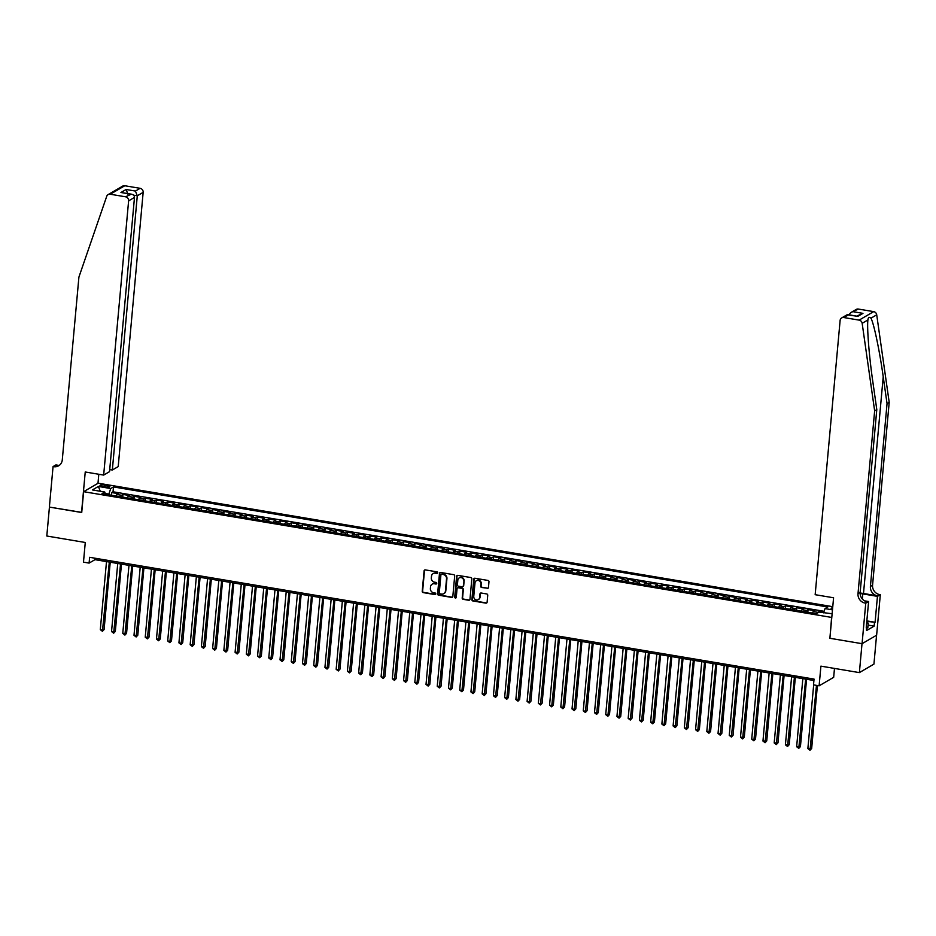 <?xml version="1.0" encoding="UTF-8"?>
<svg xmlns="http://www.w3.org/2000/svg" width="936" height="936" viewBox="0 0 936 936"><rect width="100%" height="100%" fill="white"/><g stroke="black" fill="none" stroke-linecap="round" stroke-linejoin="round"><path stroke-width="1.4" d="M437.709 572.785A0.819 0.76 -120.3 0 0 437.018 571.861L425.307 569.895A1.17 1.088 -120.3 0 0 424.09 570.843L422.23 591.295A1.17 1.088 -120.3 0 0 423.236 592.617L434.947 594.582A0.819 0.76 -120.3 0 0 435.79 593.915A0.819 0.76 -120.3 0 0 435.088 592.991L433.579 592.734A3.756 3.475 -120.3 0 1 430.385 588.51L430.537 586.802A3.756 3.475 -120.3 0 1 434.398 583.76L435.907 584.017A0.819 0.76 -120.3 0 0 436.749 583.35A0.819 0.76 -120.3 0 0 436.059 582.426L434.538 582.169A3.756 3.475 -120.3 0 1 431.344 577.945L431.496 576.248A3.756 3.475 -120.3 0 1 435.357 573.206L436.866 573.452A0.819 0.76 -120.3 0 0 437.709 572.785M832.666 607.827A3.826 0.889 5.2 0 0 831.133 608.388A3.826 0.889 5.2 0 0 832.537 609.219M487.246 588.44A1.17 1.088 -120.3 0 0 488.452 587.492L488.978 581.759A1.17 1.088 -120.3 0 0 487.972 580.437L474.961 578.249A1.17 1.088 -120.3 0 0 473.756 579.197L471.896 599.637A1.17 1.088 -120.3 0 0 472.902 600.959L485.901 603.147A1.17 1.088 -120.3 0 0 487.118 602.199L487.738 595.273A1.17 1.088 -120.3 0 0 486.743 593.95L481.174 593.014A1.17 1.088 -120.3 0 0 479.969 593.962L479.653 597.402A3.136 2.902 -120.3 0 1 475.16 599.414A3.136 2.902 -120.3 0 1 473.756 596.407L474.985 582.952A3.136 2.902 -120.3 0 1 479.489 580.94A3.136 2.902 -120.3 0 1 480.882 583.935L480.683 586.182A1.17 1.088 -120.3 0 0 481.677 587.504L487.644 588.206A1.17 1.088 -120.3 0 0 488.124 588.182M829.904 638.141L831.613 617.421L83.62 491.681L81.724 512.519L49.432 507.09L46.8 536.012L85.27 542.482L83.479 562.15L89.096 563.098L89.622 557.306L814.039 679.08L813.513 684.871L819.117 685.807L833.672 677.325L834.479 668.421M829.717 638.247L862.009 643.675L859.377 672.61L820.907 666.139L819.117 685.807M454.685 575.991A1.17 1.088 -120.3 0 0 453.691 574.669L440.68 572.481A1.17 1.088 -120.3 0 0 439.475 573.429L437.615 593.88A1.17 1.088 -120.3 0 0 438.61 595.202L451.62 597.39A1.17 1.088 -120.3 0 0 452.825 596.431L454.685 575.991M457.821 575.359L470.831 577.547A1.17 1.088 -120.3 0 1 471.826 578.869L469.966 599.321A1.17 1.088 -120.3 0 1 468.76 600.268L463.191 599.332A1.17 1.088 -120.3 0 1 462.197 598.01L462.957 589.715A1.17 1.088 -120.3 0 0 461.951 588.393L458.266 587.773A1.17 1.088 -120.3 0 0 457.049 588.732L456.265 597.355A0.819 0.76 -120.3 0 1 455.095 597.882A0.819 0.76 -120.3 0 1 454.72 597.098L456.616 576.319A1.17 1.088 -120.3 0 1 457.821 575.359M876.564 635.24L873.932 664.115L859.377 672.61M823.727 612.238L819.292 611.489L819.234 612.121M817.105 613.232A4.774 1.439 -80.5 0 1 817.853 612.331L813.361 611.571L814.8 610.74L808.06 609.605L807.815 612.273M805.603 611.898A4.774 1.439 -80.5 0 1 806.621 610.447L802.129 609.687L803.568 608.856L796.828 607.721L796.583 610.377M794.371 610.015A4.774 1.439 -80.5 0 1 795.389 608.552L790.897 607.803L792.336 606.961L785.596 605.826L785.351 608.494M783.139 608.119A4.774 1.439 -80.5 0 1 784.157 606.668L779.665 605.908L781.104 605.077L774.365 603.942L774.119 606.61M771.907 606.235A4.774 1.439 -80.5 0 1 772.925 604.785L768.433 604.024L769.872 603.182L763.132 602.059L762.887 604.715M760.675 604.34A4.774 1.439 -80.5 0 1 761.693 602.889L757.201 602.14L758.64 601.298L751.9 600.163L751.655 602.831M749.443 602.456A4.774 1.439 -80.5 0 1 750.461 601.006L745.969 600.245L747.408 599.414L740.668 598.279L740.423 600.935M738.212 600.573A4.774 1.439 -80.5 0 1 739.229 599.11L734.748 598.361L736.176 597.519L729.437 596.396L729.202 599.052M726.991 598.677A4.774 1.439 -80.5 0 1 728.009 597.226L723.516 596.478L724.944 595.635L718.204 594.5L717.97 597.168M715.759 596.794A4.774 1.439 -80.5 0 1 716.777 595.343L712.284 594.582L713.712 593.752L706.972 592.617L706.738 595.273M704.527 594.91A4.774 1.439 -80.5 0 1 705.545 593.447L701.052 592.699L702.48 591.856L695.74 590.721L695.506 593.389M693.295 593.014A4.774 1.439 -80.5 0 1 694.313 591.564L689.82 590.803L691.248 589.972L684.52 588.838L684.274 591.505M682.063 591.131A4.774 1.439 -80.5 0 1 683.081 589.68L678.588 588.919L680.027 588.089L673.288 586.954L673.042 589.61M670.831 589.247A4.774 1.439 -80.5 0 1 671.849 587.785L667.356 587.036L668.795 586.193L662.056 585.058L661.81 587.726M659.599 587.352A4.774 1.439 -80.5 0 1 660.617 585.901L656.124 585.14L657.563 584.31L650.824 583.175L650.578 585.842M648.367 585.468A4.774 1.439 -80.5 0 1 649.385 584.017L644.892 583.257L646.331 582.414L639.592 581.291L639.346 583.947M637.135 583.573A4.774 1.439 -80.5 0 1 638.153 582.122L633.66 581.373L635.099 580.531L628.36 579.396L628.115 582.063M625.903 581.689A4.774 1.439 -80.5 0 1 626.921 580.238L622.428 579.478L623.867 578.647L617.128 577.512L616.882 580.168M614.671 579.805A4.774 1.439 -80.5 0 1 615.689 578.343L611.196 577.594L612.635 576.751L605.896 575.628L605.65 578.284M603.439 577.91A4.774 1.439 -80.5 0 1 604.457 576.459L599.964 575.71L601.403 574.868L594.664 573.733L594.418 576.4M592.207 576.026A4.774 1.439 -80.5 0 1 593.225 574.575L588.732 573.815L590.171 572.984L583.432 571.849L583.186 574.505M580.975 574.142A4.774 1.439 -80.5 0 1 581.993 572.68L577.5 571.931L578.939 571.089L572.2 569.965L571.954 572.621M569.743 572.247A4.774 1.439 -80.5 0 1 570.761 570.796L566.28 570.047L567.707 569.205L560.968 568.07L560.734 570.738M558.523 570.363A4.774 1.439 -80.5 0 1 559.541 568.912L555.048 568.152L556.475 567.321L549.736 566.186L549.502 568.842M547.291 568.48A4.774 1.439 -80.5 0 1 548.309 567.017L543.816 566.268L545.243 565.426L538.504 564.291L538.27 566.959M536.059 566.584A4.774 1.439 -80.5 0 1 537.077 565.133L532.584 564.373L534.011 563.542L527.272 562.407L527.038 565.075M524.827 564.7A4.774 1.439 -80.5 0 1 525.845 563.25L521.352 562.489L522.779 561.659L516.04 560.524L515.806 563.179M513.595 562.805A4.774 1.439 -80.5 0 1 514.613 561.354L510.12 560.605L511.559 559.763L504.82 558.628L504.574 561.296M502.363 560.921A4.774 1.439 -80.5 0 1 503.381 559.471L498.888 558.71L500.327 557.879L493.588 556.745L493.342 559.412M491.131 559.038A4.774 1.439 -80.5 0 1 492.149 557.587L487.656 556.826L489.095 555.984L482.356 554.861L482.11 557.517M479.899 557.142A4.774 1.439 -80.5 0 1 480.917 555.691L476.424 554.943L477.863 554.1L471.124 552.965L470.878 555.633M468.667 555.259A4.774 1.439 -80.5 0 1 469.685 553.808L465.192 553.047L466.631 552.217L459.892 551.082L459.646 553.738M457.435 553.375A4.774 1.439 -80.5 0 1 458.453 551.912L453.96 551.164L455.399 550.321L448.66 549.198L448.414 551.854M446.203 551.48A4.774 1.439 -80.5 0 1 447.221 550.029L442.728 549.28L444.167 548.438L437.428 547.303L437.182 549.97M434.971 549.596A4.774 1.439 -80.5 0 1 435.989 548.145L431.496 547.385L432.935 546.554L426.196 545.419L425.95 548.075M423.739 547.712A4.774 1.439 -80.5 0 1 424.757 546.25L420.264 545.501L421.703 544.658L414.964 543.524L414.718 546.191M412.507 545.817A4.774 1.439 -80.5 0 1 413.525 544.366L409.032 543.605L410.471 542.775L403.732 541.64L403.486 544.307M401.275 543.933A4.774 1.439 -80.5 0 1 402.293 542.482L397.8 541.722L399.239 540.891L392.5 539.756L392.266 542.412M390.055 542.049A4.774 1.439 -80.5 0 1 391.072 540.587L386.58 539.838L388.007 538.996L381.268 537.861L381.034 540.528M378.823 540.154A4.774 1.439 -80.5 0 1 379.84 538.703L375.348 537.943L376.775 537.112L370.036 535.977L369.802 538.645M367.591 538.27A4.774 1.439 -80.5 0 1 368.608 536.819L364.116 536.059L365.543 535.216L358.804 534.093L358.57 536.749M356.359 536.375A4.774 1.439 -80.5 0 1 357.376 534.924L352.884 534.175L354.311 533.333L347.572 532.198L347.338 534.865M345.127 534.491A4.774 1.439 -80.5 0 1 346.144 533.04L341.652 532.28L343.091 531.449L336.352 530.314L336.106 532.97M333.895 532.607A4.774 1.439 -80.5 0 1 334.912 531.145L330.42 530.396L331.859 529.554L325.12 528.43L324.874 531.086M322.663 530.712A4.774 1.439 -80.5 0 1 323.68 529.261L319.188 528.512L320.627 527.67L313.888 526.535L313.642 529.203M311.431 528.828A4.774 1.439 -80.5 0 1 312.448 527.377L307.956 526.617L309.395 525.786L302.656 524.651L302.41 527.307M300.199 526.945A4.774 1.439 -80.5 0 1 301.216 525.482L296.724 524.733L298.163 523.891L291.424 522.756L291.178 525.424M288.967 525.049A4.774 1.439 -80.5 0 1 289.984 523.598L285.492 522.838L286.931 522.007L280.192 520.872L279.946 523.54M277.735 523.165A4.774 1.439 -80.5 0 1 278.752 521.715L274.26 520.954L275.699 520.124L268.96 518.989L268.714 521.644M266.503 521.282A4.774 1.439 -80.5 0 1 267.52 519.819L263.028 519.07L264.467 518.228L257.728 517.093L257.482 519.761M255.271 519.386A4.774 1.439 -80.5 0 1 256.288 517.936L251.796 517.175L253.235 516.344L246.496 515.21L246.25 517.877M244.039 517.503A4.774 1.439 -80.5 0 1 245.056 516.052L240.564 515.291L242.003 514.449L235.264 513.326L235.018 515.982M232.807 515.607A4.774 1.439 -80.5 0 1 233.824 514.156L229.332 513.408L230.771 512.565L224.032 511.43L223.786 514.098M221.575 513.724A4.774 1.439 -80.5 0 1 222.604 512.273L218.111 511.512L219.539 510.682L212.8 509.547L212.566 512.203M210.354 511.84A4.774 1.439 -80.5 0 1 211.372 510.377L206.879 509.629L208.307 508.786L201.568 507.663L201.334 510.319M199.122 509.945A4.774 1.439 -80.5 0 1 200.14 508.494L195.647 507.745L197.075 506.902L190.336 505.768L190.102 508.435M187.89 508.061A4.774 1.439 -80.5 0 1 188.908 506.61L184.415 505.849L185.843 505.019L179.104 503.884L178.87 506.54M176.658 506.177A4.774 1.439 -80.5 0 1 177.676 504.715L173.183 503.966L174.611 503.123L167.883 501.988L167.638 504.656M165.426 504.282A4.774 1.439 -80.5 0 1 166.444 502.831L161.951 502.07L163.391 501.24L156.651 500.105L156.406 502.772M154.194 502.398A4.774 1.439 -80.5 0 1 155.212 500.947L150.719 500.187L152.159 499.356L145.419 498.221L145.174 500.877M142.962 500.514A4.774 1.439 -80.5 0 1 143.98 499.052L139.487 498.303L140.927 497.461L134.187 496.326L133.942 498.993M131.73 498.619A4.774 1.439 -80.5 0 1 132.748 497.168L128.255 496.408L129.694 495.577L122.955 494.442L121.516 495.284A4.774 1.439 99.5 0 0 120.498 496.735M122.71 497.11L122.955 494.442M102.457 486.521L104.926 486.931A3.709 0.866 5.2 0 0 109.84 486.556A3.709 0.866 5.2 0 0 107.371 485.515L104.891 485.094A3.709 0.866 5.2 0 0 99.988 485.48A3.709 0.866 5.2 0 0 102.457 486.521M832.771 606.68L98.163 483.198L83.62 491.681M823.516 612.834L825.037 608.599L827.787 606.996L113.478 486.931L110.729 488.534L108.67 494.746M825.037 608.599L832.478 609.851M832.127 613.747L819.058 612.085L816.309 613.7L102.001 493.623L104.75 492.02L92.395 489.937L98.374 486.451L110.729 488.534M824.066 611.302L113.034 491.786L111.723 492.558L118.462 493.693L117.023 494.524A4.774 1.439 99.5 0 0 116.005 495.975M132.748 497.168L134.187 496.326M143.98 499.052L145.419 498.221M155.212 500.947L156.651 500.105M166.444 502.831L167.883 501.988M177.676 504.715L179.104 503.884M188.908 506.61L190.336 505.768M200.14 508.494L201.568 507.663M211.372 510.377L212.8 509.547M222.604 512.273L224.032 511.43M233.824 514.156L235.264 513.326M245.056 516.052L246.496 515.21M256.288 517.936L257.728 517.093M267.52 519.819L268.96 518.989M278.752 521.715L280.192 520.872M289.984 523.598L291.424 522.756M301.216 525.482L302.656 524.651M312.448 527.377L313.888 526.535M323.68 529.261L325.12 528.43M334.912 531.145L336.352 530.314M346.144 533.04L347.572 532.198M357.376 534.924L358.804 534.093M368.608 536.819L370.036 535.977M379.84 538.703L381.268 537.861M391.072 540.587L392.5 539.756M402.293 542.482L403.732 541.64M413.525 544.366L414.964 543.524M424.757 546.25L426.196 545.419M435.989 548.145L437.428 547.303M447.221 550.029L448.66 549.198M458.453 551.912L459.892 551.082M469.685 553.808L471.124 552.965M480.917 555.691L482.356 554.861M492.149 557.587L493.588 556.745M503.381 559.471L504.82 558.628M514.613 561.354L516.04 560.524M525.845 563.25L527.272 562.407M537.077 565.133L538.504 564.291M548.309 567.017L549.736 566.186M559.541 568.912L560.968 568.07M570.761 570.796L572.2 569.965M581.993 572.68L583.432 571.849M593.225 574.575L594.664 573.733M604.457 576.459L605.896 575.628M615.689 578.343L617.128 577.512M626.921 580.238L628.36 579.396M638.153 582.122L639.592 581.291M649.385 584.017L650.824 583.175M660.617 585.901L662.056 585.058M671.849 587.785L673.288 586.954M683.081 589.68L684.52 588.838M694.313 591.564L695.74 590.721M705.545 593.447L706.972 592.617M716.777 595.343L718.204 594.5M728.009 597.226L729.437 596.396M739.229 599.11L740.668 598.279M750.461 601.006L751.9 600.163M761.693 602.889L763.132 602.059M772.925 604.785L774.365 603.942M784.157 606.668L785.596 605.826M795.389 608.552L796.828 607.721M806.621 610.447L808.06 609.605M817.853 612.331L819.292 611.489M108.74 494.079L105.206 493.483M89.096 563.098L94.992 559.658L813.899 680.495M95.121 558.23L94.992 559.658M111.478 495.214L111.723 492.558M113.034 491.786L113.478 486.931M105.429 494.196L104.75 492.02M128.255 496.408A4.774 1.439 99.5 0 0 127.237 497.87M139.487 498.303A4.774 1.439 99.5 0 0 138.469 499.754M150.719 500.187A4.774 1.439 99.5 0 0 149.701 501.637M161.951 502.07A4.774 1.439 99.5 0 0 160.934 503.533M173.183 503.966A4.774 1.439 99.5 0 0 172.166 505.417M184.415 505.849A4.774 1.439 99.5 0 0 183.397 507.3M195.647 507.745A4.774 1.439 99.5 0 0 194.629 509.196M206.879 509.629A4.774 1.439 99.5 0 0 205.861 511.079M218.111 511.512A4.774 1.439 99.5 0 0 217.094 512.975M229.332 513.408A4.774 1.439 99.5 0 0 228.314 514.858M240.564 515.291A4.774 1.439 99.5 0 0 239.546 516.742M251.796 517.175A4.774 1.439 99.5 0 0 250.778 518.638M263.028 519.07A4.774 1.439 99.5 0 0 262.01 520.521M274.26 520.954A4.774 1.439 99.5 0 0 273.242 522.405M285.492 522.838A4.774 1.439 99.5 0 0 284.474 524.3M296.724 524.733A4.774 1.439 99.5 0 0 295.706 526.184M307.956 526.617A4.774 1.439 99.5 0 0 306.938 528.068M319.188 528.512A4.774 1.439 99.5 0 0 318.17 529.963M330.42 530.396A4.774 1.439 99.5 0 0 329.402 531.847M341.652 532.28A4.774 1.439 99.5 0 0 340.634 533.742M352.884 534.175A4.774 1.439 99.5 0 0 351.866 535.626M364.116 536.059A4.774 1.439 99.5 0 0 363.098 537.51M375.348 537.943A4.774 1.439 99.5 0 0 374.33 539.405M386.58 539.838A4.774 1.439 99.5 0 0 385.562 541.289M397.8 541.722A4.774 1.439 99.5 0 0 396.782 543.173M409.032 543.605A4.774 1.439 99.5 0 0 408.014 545.068M420.264 545.501A4.774 1.439 99.5 0 0 419.246 546.952M431.496 547.385A4.774 1.439 99.5 0 0 430.478 548.835M442.728 549.28A4.774 1.439 99.5 0 0 441.71 550.731M453.96 551.164A4.774 1.439 99.5 0 0 452.942 552.614M465.192 553.047A4.774 1.439 99.5 0 0 464.174 554.498M476.424 554.943A4.774 1.439 99.5 0 0 475.406 556.394M487.656 556.826A4.774 1.439 99.5 0 0 486.638 558.277M498.888 558.71A4.774 1.439 99.5 0 0 497.87 560.173M510.12 560.605A4.774 1.439 99.5 0 0 509.102 562.056M521.352 562.489A4.774 1.439 99.5 0 0 520.334 563.94M532.584 564.373A4.774 1.439 99.5 0 0 531.566 565.835M543.816 566.268A4.774 1.439 99.5 0 0 542.798 567.719M555.048 568.152A4.774 1.439 99.5 0 0 554.03 569.603M566.28 570.047A4.774 1.439 99.5 0 0 565.25 571.498M577.5 571.931A4.774 1.439 99.5 0 0 576.482 573.382M588.732 573.815A4.774 1.439 99.5 0 0 587.714 575.266M599.964 575.71A4.774 1.439 99.5 0 0 598.946 577.161M611.196 577.594A4.774 1.439 99.5 0 0 610.178 579.045M622.428 579.478A4.774 1.439 99.5 0 0 621.41 580.94M633.66 581.373A4.774 1.439 99.5 0 0 632.642 582.824M644.892 583.257A4.774 1.439 99.5 0 0 643.874 584.707M656.124 585.14A4.774 1.439 99.5 0 0 655.106 586.603M667.356 587.036A4.774 1.439 99.5 0 0 666.338 588.487M678.588 588.919A4.774 1.439 99.5 0 0 677.57 590.37M689.82 590.803A4.774 1.439 99.5 0 0 688.802 592.266M701.052 592.699A4.774 1.439 99.5 0 0 700.034 594.149M712.284 594.582A4.774 1.439 99.5 0 0 711.266 596.033M723.516 596.478A4.774 1.439 99.5 0 0 722.498 597.928M734.748 598.361A4.774 1.439 99.5 0 0 733.719 599.812M745.969 600.245A4.774 1.439 99.5 0 0 744.951 601.708M757.201 602.14A4.774 1.439 99.5 0 0 756.183 603.591M768.433 604.024A4.774 1.439 99.5 0 0 767.415 605.475M779.665 605.908A4.774 1.439 99.5 0 0 778.647 607.37M790.897 607.803A4.774 1.439 99.5 0 0 789.879 609.254M802.129 609.687A4.774 1.439 99.5 0 0 801.111 611.138M813.361 611.571A4.774 1.439 99.5 0 0 812.343 613.033M100.281 491.271L98.374 486.451M437.533 573.218A0.819 0.76 -120.3 0 1 437.264 573.23L435.743 572.972A3.756 3.475 -120.3 0 0 433.333 573.487M432.373 584.052A3.756 3.475 -120.3 0 1 434.784 583.537L436.305 583.795A0.819 0.76 -120.3 0 0 436.574 583.783M424.815 569.93A1.17 1.088 -120.3 0 0 424.488 570.621L422.627 591.061A1.17 1.088 -120.3 0 0 423.622 592.383L435.345 594.348A0.819 0.76 -120.3 0 0 435.614 594.348M440.201 572.516A1.17 1.088 -120.3 0 0 439.873 573.206L438.001 593.646A1.17 1.088 -120.3 0 0 439.007 594.968L452.018 597.156A1.17 1.088 -120.3 0 0 452.497 597.121M441.745 574.271A0.819 0.76 -120.3 0 0 440.903 574.938L439.276 592.886A0.819 0.76 -120.3 0 0 439.967 593.81L441.57 594.079A3.756 3.475 -120.3 0 0 445.431 591.037L446.542 578.776A3.756 3.475 -120.3 0 0 443.348 574.54L442.143 574.049A0.819 0.76 -120.3 0 0 441.476 574.283M443.98 593.564A3.756 3.475 -120.3 0 0 445.817 590.815L445.431 591.037M442.143 574.049L443.734 574.318A3.756 3.475 -120.3 0 1 446.94 578.542L445.817 590.815M457.774 587.808A1.17 1.088 -120.3 0 1 458.652 587.551L462.349 588.171A1.17 1.088 -120.3 0 1 463.343 589.493L462.595 597.776A1.17 1.088 -120.3 0 0 463.589 599.098L469.158 600.034A1.17 1.088 -120.3 0 0 469.638 600.011M457.341 575.394A1.17 1.088 -120.3 0 0 457.014 576.085L455.118 596.875A0.819 0.76 -120.3 0 0 456.089 597.788M463.729 581.116A3.136 2.902 -120.3 0 0 459.202 577.91A3.136 2.902 -120.3 0 0 457.833 580.121L457.411 584.86A1.17 1.088 -120.3 0 0 458.406 586.182L462.103 586.802A1.17 1.088 -120.3 0 0 463.308 585.854L464.127 580.882A3.136 2.902 -120.3 0 0 459.412 577.804M462.981 586.544A1.17 1.088 -120.3 0 0 463.694 585.632L463.308 585.854M464.127 580.882L463.694 585.632M476.553 580.624A3.136 2.902 -120.3 0 1 481.279 583.713L481.069 585.948A1.17 1.088 -120.3 0 0 482.075 587.27L487.644 588.206M478.483 599.485A3.136 2.902 -120.3 0 0 480.051 597.168L479.653 597.402M480.695 593.038A1.17 1.088 -120.3 0 0 480.367 593.728L480.051 597.168M474.482 578.272A1.17 1.088 -120.3 0 0 474.154 578.963L472.294 599.414A1.17 1.088 -120.3 0 0 473.288 600.736L486.299 602.913A1.17 1.088 -120.3 0 0 486.779 602.889M106.505 561.588L100.304 629.647L103.112 630.127L104.095 629.554L110.226 562.22M104.095 629.554L102.433 631.309L109.313 562.056M102.433 631.309L100.304 629.647M866.841 620.896L875.09 622.288L866.794 621.364L868.245 623.282L867.824 627.916L866.794 628.033M868.245 623.282L866.607 623.47M109.723 469.591L112.332 470.024L118.205 466.596L143.161 192.36L137.288 195.788L133.579 195.168M112.332 470.024L137.288 195.788L135.416 191.061L140.107 188.323L124.781 185.749L110.237 194.232A3.58 3.311 -120.3 0 0 106.716 196.326L78.916 277.079L62.279 459.904A8.365 7.734 59.7 0 1 58.629 465.8A8.365 7.734 59.7 0 1 53.68 466.678L53.059 466.573L49.374 507.078L81.736 512.378M81.549 512.483L85.234 471.99L103.662 475.078L128.618 200.854A3.58 3.311 -120.3 0 0 125.564 196.806L110.237 194.232M53.059 466.573L55.914 464.911L58.64 465.379M97.987 483.304L98.806 474.271M103.662 475.078L109.535 471.65L134.492 197.414L128.618 200.854M108.108 194.606L122.663 186.124A3.58 3.311 59.7 0 1 124.781 185.749M140.107 188.323A3.58 3.311 59.7 0 1 143.161 192.36M59.647 465.087A8.365 7.734 59.7 0 1 55.832 465.426L53.68 466.678M125.564 196.806L131.368 194.15L120.943 192.5L126.091 189.493L127.963 194.22M120.943 192.5L130.268 194.068C132.982 194.22 134.398 195.331 134.492 197.414M858.347 309.055L850.812 312.589L856.229 309.43A3.58 3.311 59.7 0 1 858.347 309.055L873.686 311.63A3.58 3.311 59.7 0 1 876.716 314.824L889.2 402.351L887.047 403.615L870.41 586.427A8.365 7.734 -120.3 0 0 877.535 595.858L863.495 593.494A15.561 3.615 5.2 0 0 860.137 593.026M887.047 403.615L883.221 376.775C879.664 351.058 873.873 323.388 870.96 318.181C869.263 316.719 868.245 317.316 867.918 319.96L867.883 320.264M876.798 409.582L874.645 410.845L862.161 323.306L867.918 319.96C866.818 327.506 869.205 357.154 872.972 382.742L876.798 409.582L860.161 592.406A8.365 7.734 -120.3 0 0 867.286 601.825L865.133 603.088L865.753 603.193L862.068 643.687L829.893 638.282L833.578 597.776L815.162 594.688L840.118 320.451A3.58 3.311 -120.3 0 1 843.804 317.538L859.131 320.124L873.686 311.63M889.2 402.351L872.563 585.175A8.365 7.734 -120.3 0 0 879.688 594.594L880.308 594.699L876.622 635.205L862.068 643.687M874.645 410.845L858.008 593.658A8.365 7.734 -120.3 0 0 865.133 603.088M866.291 626.98L866.56 630.548L874.154 626.125L874.47 622.651M866.876 627.073L866.245 627.448L868.608 601.52L865.753 603.193M880.308 594.699L877.453 596.361L862.793 593.904A13.443 3.124 5.2 0 0 860.137 593.529M875.09 622.288L877.453 596.361M864.572 600.853L868.608 601.52M862.161 323.306A3.58 3.311 -120.3 0 0 859.131 320.124M874.154 626.125L868.082 625.108M850.812 312.589L848.917 314.765M853.655 311.793L862.969 313.361L856.814 316.087M862.969 313.361L857.821 316.368L847.103 314.753L841.675 317.924M857.821 316.368L847.957 314.601M117.737 563.472L111.536 631.543L115.327 631.437L121.458 564.104M115.327 631.437L113.665 633.204L120.545 563.952M113.665 633.204L111.536 631.543M128.969 565.367L122.768 633.426L126.559 633.321L132.69 565.987M126.559 633.321L124.897 635.088L131.777 565.835M124.897 635.088L122.768 633.426M140.201 567.251L134 635.31L136.808 635.79L137.791 635.216L143.922 567.883M137.791 635.216L136.129 636.971L143.009 567.731M136.129 636.971L134 635.31M151.433 569.146L145.232 637.205L149.023 637.1L155.154 569.767M149.023 637.1L147.362 638.867L154.241 569.615M147.362 638.867L145.232 637.205M162.665 571.03L156.464 639.089L160.255 638.984L166.386 571.65M160.255 638.984L158.594 640.75L165.473 571.498M158.594 640.75L156.464 639.089M173.885 572.914L167.696 640.973L170.504 641.452L171.487 640.879L177.618 573.546M171.487 640.879L169.826 642.646L176.693 573.394M169.826 642.646L167.696 640.973M185.117 574.809L178.928 642.868L181.736 643.336L182.719 642.763L188.85 575.429M182.719 642.763L181.057 644.53L187.925 575.277M181.057 644.53L178.928 642.868M196.349 576.693L190.16 644.752L193.951 644.647L200.082 577.325M193.951 644.647L192.278 646.413L199.157 577.161M192.278 646.413L190.16 644.752M207.581 578.577L201.392 646.636L204.2 647.115L205.183 646.542L211.314 579.208M205.183 646.542L203.51 648.309L210.389 579.056M203.51 648.309L201.392 646.636M218.813 580.472L212.624 648.531L215.432 648.999L216.415 648.426L222.546 581.092M216.415 648.426L214.742 650.192L221.621 580.94M214.742 650.192L212.624 648.531M230.045 582.356L223.856 650.415L226.664 650.894L227.647 650.321L233.766 582.988M227.647 650.321L225.974 652.076L232.853 582.824M225.974 652.076L223.856 650.415M241.277 584.24L235.088 652.31L238.879 652.205L244.998 584.871M238.879 652.205L237.206 653.971L244.085 584.719M237.206 653.971L235.088 652.31M252.509 586.135L246.32 654.194L250.111 654.088L256.23 586.755M250.111 654.088L248.438 655.855L255.317 586.603M248.438 655.855L246.32 654.194M263.741 588.019L257.552 656.077L260.36 656.557L261.343 655.984L267.462 588.65M261.343 655.984L259.67 657.739L266.549 588.498M259.67 657.739L257.552 656.077M274.973 589.914L268.772 657.973L272.563 657.868L278.694 590.534M272.563 657.868L270.902 659.634L277.781 590.382M270.902 659.634L268.772 657.973M286.205 591.798L280.004 659.857L283.795 659.751L289.926 592.418M283.795 659.751L282.134 661.518L289.013 592.266M282.134 661.518L280.004 659.857M297.437 593.681L291.236 661.74L294.044 662.22L295.027 661.647L301.158 594.313M295.027 661.647L293.366 663.402L300.245 594.161M293.366 663.402L291.236 661.74M308.669 595.577L302.468 663.636L306.259 663.53L312.39 596.197M306.259 663.53L304.598 665.297L311.477 596.045M304.598 665.297L302.468 663.636M319.901 597.46L313.7 665.519L317.491 665.414L323.622 598.081M317.491 665.414L315.83 667.181L322.709 597.928M315.83 667.181L313.7 665.519M331.133 599.344L324.932 667.403L327.74 667.883L328.723 667.309L334.854 599.976M328.723 667.309L327.062 669.076L333.941 599.824M327.062 669.076L324.932 667.403M342.354 601.24L336.164 669.298L338.972 669.767L339.955 669.193L346.086 601.86M339.955 669.193L338.294 670.96L345.162 601.708M338.294 670.96L336.164 669.298M353.586 603.123L347.396 671.182L350.204 671.662L351.187 671.089L357.318 603.755M351.187 671.089L349.526 672.844L356.394 603.591M349.526 672.844L347.396 671.182M364.818 605.007L358.628 673.078L362.419 672.972L368.55 605.639M362.419 672.972L360.746 674.739L367.626 605.487M360.746 674.739L358.628 673.078M376.05 606.902L369.86 674.961L372.668 675.429L373.651 674.856L379.782 607.522M373.651 674.856L371.978 676.623L378.858 607.37M371.978 676.623L369.86 674.961M387.282 608.786L381.092 676.845L383.9 677.325L384.883 676.751L391.014 609.418M384.883 676.751L383.21 678.506L390.09 609.254M383.21 678.506L381.092 676.845M398.514 610.682L392.324 678.74L395.132 679.208L396.115 678.635L402.246 611.302M396.115 678.635L394.442 680.402L401.322 611.149M394.442 680.402L392.324 678.74M409.746 612.565L403.556 680.624L407.347 680.519L413.466 613.185M407.347 680.519L405.674 682.285L412.554 613.033M405.674 682.285L403.556 680.624M420.978 614.449L414.788 682.508L417.596 682.987L418.579 682.414L424.698 615.081M418.579 682.414L416.906 684.169L423.786 614.929M416.906 684.169L414.788 682.508M432.21 616.344L426.02 684.403L429.811 684.298L435.93 616.964M429.811 684.298L428.138 686.065L435.018 616.812M428.138 686.065L426.02 684.403M443.442 618.228L437.241 686.287L441.043 686.182L447.162 618.848M441.043 686.182L439.37 687.948L446.25 618.696M439.37 687.948L437.241 686.287M454.674 620.112L448.473 688.171L451.281 688.65L452.263 688.077L458.394 620.743M452.263 688.077L450.602 689.844L457.482 620.591M450.602 689.844L448.473 688.171M465.906 622.007L459.705 690.066L462.513 690.534L463.495 689.961L469.626 622.627M463.495 689.961L461.834 691.727L468.714 622.475M461.834 691.727L459.705 690.066M477.138 623.891L470.937 691.95L473.745 692.429L474.727 691.844L480.858 624.523M474.727 691.844L473.066 693.611L479.946 624.359M473.066 693.611L470.937 691.95M488.37 625.774L482.169 693.845L485.959 693.74L492.09 626.406M485.959 693.74L484.298 695.506L491.178 626.254M484.298 695.506L482.169 693.845M499.602 627.67L493.401 695.729L497.191 695.623L503.322 628.29M497.191 695.623L495.53 697.39L502.41 628.138M495.53 697.39L493.401 695.729M510.834 629.554L504.633 697.612L507.441 698.092L508.423 697.519L514.554 630.185M508.423 697.519L506.762 699.274L513.63 630.022M506.762 699.274L504.633 697.612M522.054 631.437L515.865 699.508L519.655 699.403L525.786 632.069M519.655 699.403L517.994 701.169L524.862 631.917M517.994 701.169L515.865 699.508M533.286 633.333L527.097 701.392L529.905 701.86L530.887 701.286L537.018 633.953M530.887 701.286L529.214 703.053L536.094 633.801M529.214 703.053L527.097 701.392M544.518 635.216L538.329 703.275L541.137 703.755L542.12 703.182L548.25 635.848M542.12 703.182L540.446 704.937L547.326 635.696M540.446 704.937L538.329 703.275M555.75 637.112L549.561 705.171L552.369 705.639L553.351 705.065L559.482 637.732M553.351 705.065L551.678 706.832L558.558 637.58M551.678 706.832L549.561 705.171M566.982 638.995L560.793 707.054L563.601 707.522L564.583 706.949L570.714 639.616M564.583 706.949L562.91 708.716L569.79 639.463M562.91 708.716L560.793 707.054M578.214 640.879L572.025 708.938L574.833 709.418L575.815 708.845L581.935 641.511M575.815 708.845L574.142 710.611L581.022 641.359M574.142 710.611L572.025 708.938M589.446 642.775L583.257 710.833L586.065 711.302L587.048 710.728L593.167 643.395M587.048 710.728L585.374 712.495L592.254 643.243M585.374 712.495L583.257 710.833M600.678 644.658L594.489 712.717L598.279 712.612L604.399 645.29M598.279 712.612L596.606 714.379L603.486 645.126M596.606 714.379L594.489 712.717M611.91 646.542L605.721 714.601L608.517 715.081L609.512 714.507L615.631 647.174M609.512 714.507L607.838 716.274L614.718 647.022M607.838 716.274L605.721 714.601M623.142 648.437L616.941 716.496L620.732 716.391L626.863 649.058M620.732 716.391L619.07 718.158L625.95 648.905M619.07 718.158L616.941 716.496M634.374 650.321L628.173 718.38L630.981 718.86L631.964 718.286L638.095 650.953M631.964 718.286L630.302 720.041L637.182 650.789M630.302 720.041L628.173 718.38M645.606 652.205L639.405 720.275L643.196 720.17L649.327 652.837M643.196 720.17L641.534 721.937L648.414 652.684M641.534 721.937L639.405 720.275M656.838 654.1L650.637 722.159L654.428 722.054L660.559 654.72M654.428 722.054L652.766 723.82L659.646 654.568M652.766 723.82L650.637 722.159M668.07 655.984L661.869 724.043L664.677 724.522L665.66 723.949L671.791 656.616M665.66 723.949L663.998 725.704L670.878 656.464M663.998 725.704L661.869 724.043M679.302 657.879L673.101 725.938L676.892 725.833L683.023 658.499M676.892 725.833L675.23 727.6L682.098 658.347M675.23 727.6L673.101 725.938M690.522 659.763L684.333 727.822L687.141 728.29L688.124 727.717L694.255 660.383M688.124 727.717L686.462 729.483L693.33 660.231M686.462 729.483L684.333 727.822M701.754 661.647L695.565 729.706L698.373 730.185L699.356 729.612L705.487 662.278M699.356 729.612L697.683 731.367L704.562 662.126M697.683 731.367L695.565 729.706M712.986 663.542L706.797 731.601L709.605 732.069L710.588 731.496L716.719 664.162M710.588 731.496L708.915 733.262L715.794 664.01M708.915 733.262L706.797 731.601M724.218 665.426L718.029 733.485L721.82 733.379L727.951 666.058M721.82 733.379L720.147 735.146L727.026 665.894M720.147 735.146L718.029 733.485M735.45 667.309L729.261 735.368L732.069 735.848L733.052 735.275L739.183 667.941M733.052 735.275L731.379 737.042L738.258 667.789M731.379 737.042L729.261 735.368M746.682 669.205L740.493 737.264L744.284 737.158L750.403 669.825M744.284 737.158L742.611 738.925L749.49 669.673M742.611 738.925L740.493 737.264M757.914 671.089L751.725 739.147L754.533 739.627L755.516 739.054L761.635 671.72M755.516 739.054L753.843 740.809L760.722 671.557M753.843 740.809L751.725 739.147M769.146 672.972L762.957 741.043L766.748 740.938L772.867 673.604M766.748 740.938L765.075 742.704L771.954 673.452M765.075 742.704L762.957 741.043M780.378 674.868L774.189 742.927L777.98 742.821L784.099 675.488M777.98 742.821L776.307 744.588L783.186 675.336M776.307 744.588L774.189 742.927M791.61 676.751L785.409 744.81L788.217 745.29L789.2 744.717L795.331 677.383M789.2 744.717L787.539 746.472L794.418 677.219M787.539 746.472L785.409 744.81M802.842 678.647L796.641 746.706L800.432 746.6L806.563 679.267M800.432 746.6L798.771 748.367L805.65 679.115M798.771 748.367L796.641 746.706M813.677 684.895L807.873 748.589L811.664 748.484L817.397 685.515M811.664 748.484L810.003 750.251L816.485 685.363M810.003 750.251L807.873 748.589M121.516 495.284L117.023 494.524M104.727 486.907L104.891 485.094M107.219 487.141L107.371 485.515M126.091 189.493L135.416 191.061M883.221 376.775L863.495 593.494M860.161 592.406L858.008 593.658M870.41 586.427L872.563 585.175M848.496 314.8L843.804 317.538M876.716 314.824L870.96 318.181M877.535 595.858L879.688 594.594M862.337 598.993L862.793 593.904"/></g></svg>
